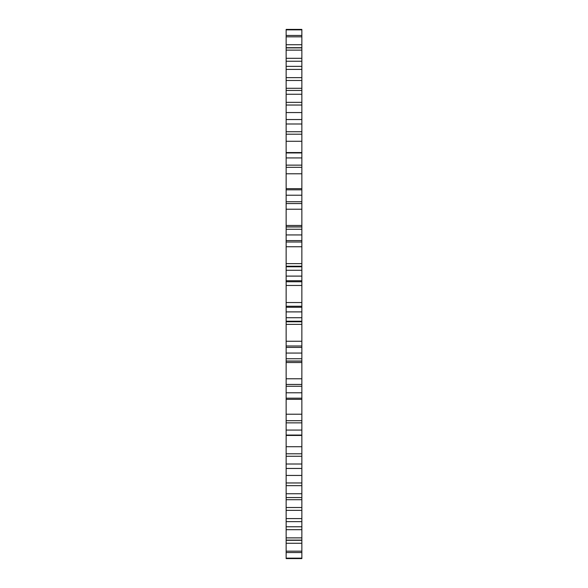 <?xml version="1.0" encoding="UTF-8"?>
<svg xmlns="http://www.w3.org/2000/svg" width="588" height="588" viewBox="0 0 588 588"><rect width="100%" height="100%" fill="white"/><g stroke="black" fill="none" stroke-linecap="round" stroke-linejoin="round"><path stroke-width="0.88" d="M286.143 523.394L286.143 558.6L301.857 558.6L301.857 29.4L286.143 29.4L286.143 523.394M286.143 35.456L301.857 35.456M301.857 29.856L286.143 29.856M286.143 47.878L301.857 47.878M301.857 36.824L286.143 36.824M286.143 66.363L301.857 66.363M301.857 50.12L286.143 50.12M286.143 90.449L301.857 90.449M301.857 69.413L286.143 69.413M286.143 119.555L301.857 119.555M301.857 94.249L286.143 94.249M286.143 152.946L301.857 152.946M301.857 123.994L286.143 123.994M286.143 189.821L301.857 189.821M301.857 157.929L286.143 157.929M286.143 229.254L301.857 229.254M301.857 195.216L286.143 195.216M286.143 270.282L301.857 270.282M301.857 234.935L286.143 234.935M286.143 311.897L301.857 311.897M301.857 276.103L286.143 276.103M286.143 353.065L301.857 353.065M301.857 317.718L286.143 317.718M286.143 392.784L301.857 392.784M301.857 358.746L286.143 358.746M286.143 430.071L301.857 430.071M301.857 398.179L286.143 398.179M286.143 464.005L301.857 464.005M301.857 435.054L286.143 435.054M286.143 493.751L301.857 493.751M301.857 468.445L286.143 468.445M286.143 518.587L301.857 518.587M301.857 497.551L286.143 497.551M286.143 537.88L301.857 537.88M301.857 521.637L286.143 521.637M286.143 551.176L301.857 551.176M301.857 540.122L286.143 540.122M286.143 558.144L301.857 558.144M301.857 552.544L286.143 552.544M301.857 526.76L286.143 526.76M301.857 507.495L286.143 507.495M301.857 475.442L286.143 475.442M301.857 446.718L286.143 446.718M301.857 414.224L286.143 414.224M301.857 378.775L286.143 378.775M301.857 341.238L286.143 341.238M301.857 302.541L286.143 302.541M301.857 263.63L286.143 263.63M301.857 225.469L286.143 225.469M301.857 88.296L286.143 88.296M301.857 44.732L286.143 44.732M301.857 58.293L286.143 58.293M301.857 77.653L286.143 77.653M301.857 102.341L286.143 102.341M301.857 131.749L286.143 131.749M301.857 165.147L286.143 165.147M301.857 226.961L286.143 226.961M301.857 201.721L286.143 201.721M301.857 266.776L286.143 266.776M301.857 240.573L286.143 240.573M301.857 307.267L286.143 307.267M301.857 280.733L286.143 280.733M301.857 347.427L286.143 347.427M301.857 321.224L286.143 321.224M301.857 386.279L286.143 386.279M301.857 361.039L286.143 361.039M301.857 422.853L286.143 422.853M301.857 456.251L286.143 456.251M301.857 485.659L286.143 485.659M301.857 510.347L286.143 510.347M301.857 529.707L286.143 529.707M301.857 543.268L286.143 543.268M301.857 47.702L286.143 47.702M301.857 61.24L286.143 61.24M301.857 80.505L286.143 80.505M301.857 112.558L286.143 112.558M301.857 105.032L286.143 105.032M301.857 141.282L286.143 141.282M301.857 134.204L286.143 134.204M301.857 173.776L286.143 173.776M301.857 167.315L286.143 167.315M301.857 226.858L286.143 226.858M301.857 209.225L286.143 209.225M301.857 203.551L286.143 203.551M301.857 266.217L286.143 266.217M301.857 246.762L286.143 246.762M301.857 242.006L286.143 242.006M301.857 306.252L286.143 306.252M301.857 285.459L286.143 285.459M301.857 281.748L286.143 281.748M301.857 345.994L286.143 345.994M301.857 324.37L286.143 324.37M301.857 321.783L286.143 321.783M301.857 384.449L286.143 384.449M301.857 362.531L286.143 362.531M301.857 361.142L286.143 361.142M301.857 420.685L286.143 420.685M301.857 453.796L286.143 453.796M301.857 482.969L286.143 482.969M301.857 499.704L286.143 499.704M301.857 540.298L286.143 540.298M301.857 119.526L286.143 119.526M301.857 152.557L286.143 152.557M301.857 188.66L286.143 188.66M301.857 399.34L286.143 399.34M301.857 435.443L286.143 435.443M301.857 468.474L286.143 468.474"/></g></svg>
